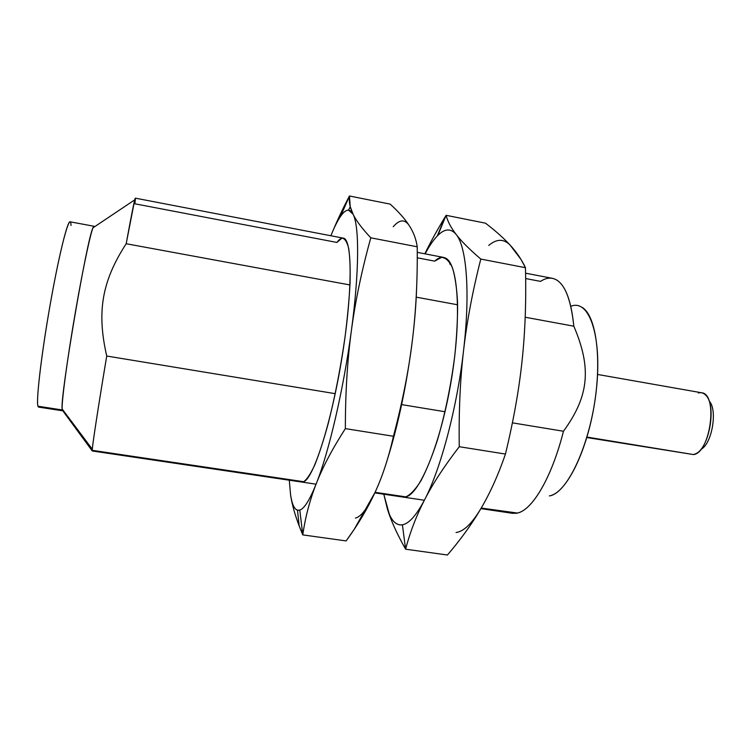 <?xml version="1.0" encoding="UTF-8"?>
<svg xmlns="http://www.w3.org/2000/svg" width="751" height="751" viewBox="0 0 751 751"><rect width="100%" height="100%" fill="white"/><g stroke="black" fill="none" stroke-linecap="round" stroke-linejoin="round"><path stroke-width="1.13" d="M92.223 450.328L303.723 481.72L92.223 450.328L92.298 449.201C92.861 442.067 98.522 405.211 106.726 356.03C98.005 408.328 92.242 446.15 92.223 450.328L62.211 409.962L92.289 450.985L316.068 484.179M375.068 492.309L405.822 496.871L375.068 492.309M481.222 508.061L516.284 513.262C531.436 511.6 551.45 478.828 563.466 431.252L512.389 422.841L563.466 431.252C551.741 477.645 532.375 510.154 517.364 513.046L481.222 508.061M445.033 411.745L401.616 404.601L445.033 411.745M343.263 238.133L135.321 198.151C134.748 198.339 131.707 213.528 126.187 243.728C102.127 280.893 96.513 311.468 106.726 356.03L335.228 393.665L106.726 356.03C96.513 311.468 102.127 280.893 126.187 243.728L134.739 199.85C135.555 196.715 135.602 198.029 134.88 203.803L336.927 242.442L341.799 238.208C344.681 238.236 346.962 241.578 348.652 248.224C349.928 256.795 350.398 268.389 350.06 282.986C349.224 299.086 347.572 316.931 345.103 336.514C340.71 367.333 335.096 396.293 328.262 423.376C323.747 439.861 319.316 453.576 314.96 464.531C310.783 473.609 307.037 479.335 303.723 481.72C313.589 478.265 331.51 422.381 342.071 356.885C352.726 291.379 352.416 239.006 343.357 238.151C341.452 237.767 339.311 239.194 336.927 242.442M94.326 226.924C94.11 225.788 93.65 226.098 92.946 227.844C86.909 238.921 60.089 396.5 62.126 408.957L62.211 409.962C61.169 404.62 67.046 360.208 75.485 311.562C83.905 262.888 92.232 225.178 93.988 226.258L94.326 226.924M93.988 226.258L70.078 221.808C67.449 220.559 58.249 258.278 49.726 307.15C41.183 356.002 36.029 400.715 37.944 406.216L62.211 409.962L37.944 406.216C35.776 400.452 42.422 346.324 52.138 293.716C61.817 241.015 70.566 210.947 71.016 225.469M126.187 243.728L349.975 284.958L126.187 243.728M416.232 297.161L457.622 304.784L416.232 297.161M525.653 278.546L540.551 281.39C546.428 277.485 551.91 277.091 556.998 280.207C565.719 285.953 571.333 301.282 573.82 326.197L525.193 317.232L573.82 326.197C570.704 296.739 563.569 280.79 552.398 278.33L525.569 273.176M573.82 326.197C591.628 367.906 589.225 395.927 563.466 431.252C589.225 395.927 591.628 367.906 573.82 326.197M550.333 495.698C566.245 492.14 586.09 453.388 594.041 406.31C602.114 359.241 596.21 316.105 582.363 307.488M417.256 257.809L434.651 261.141L441.522 257.377C445.803 257.677 449.474 261.235 452.543 268.023C455.162 276.706 456.833 288.309 457.575 302.831C457.706 318.8 456.777 336.429 454.787 355.711C450.9 386.005 445.052 414.345 437.242 440.734C431.956 456.768 426.559 470.06 421.039 480.621C415.603 489.333 410.534 494.749 405.822 496.871C419.734 494.12 440.668 443.512 451.107 381.377C461.668 319.25 458.457 265.112 446.141 258.428C442.686 256.344 438.856 257.255 434.651 261.141M449.718 264.023L450.919 264.249M62.774 410.722L62.211 409.962L63.112 410.281M37.944 406.216L38.545 407.089L62.577 410.797M480.893 508.624L512.407 513.299L516.284 513.262M570.807 306.333C588.972 298.457 602.283 335.678 596.369 389.647C590.671 443.588 567.446 493.614 549.385 495.904M698.299 393.008C701.19 392.144 703.771 392.97 706.034 395.486C716.548 405.634 709.423 447.465 696.149 453.557L693.52 454.58C710.596 452.834 718.209 393.674 701.565 392.764L597.571 374.449M700.918 449.333C712.014 444.179 717.9 409.595 709.132 401.053M586.972 437.073L693.52 454.58L586.972 437.073M586.831 437.533L693.52 454.58M709.104 401.025C717.918 409.53 712.014 444.245 700.88 449.351M402.405 524.808L405.606 549.197C410.046 532.224 416.373 515.768 424.578 499.819C416.401 515.327 409.013 523.663 402.405 524.808C397.279 525.569 393.064 522.367 389.76 515.186L387.356 508.803L383.808 494.224L389.807 516.04C393.261 525.578 398.528 536.627 405.606 549.197C396.875 533.708 390.792 520.246 387.356 508.803C390.867 520.312 395.89 525.653 402.405 524.808C409.013 523.663 416.401 515.327 424.578 499.819C416.373 515.768 410.046 532.224 405.606 549.197L447.427 555.008L405.606 549.197L402.405 524.808M478.866 511.966L481.138 508.211C490.253 492.722 498.354 474.679 505.451 454.055L459.255 446.714C458.72 411.586 460.166 379.452 463.583 350.313C466.962 321.09 472.708 290.684 480.8 259.067C469.525 249.398 461.33 241.221 456.223 234.537C450.947 228.182 444.808 228.482 437.795 235.457C433.609 239.644 429.384 245.784 425.122 253.866C429.206 246.121 433.252 240.16 437.279 235.983L445.052 217.067C436.988 230.341 430.257 242.592 424.869 253.819C430.483 242.122 437.57 229.29 446.122 215.312L437.795 235.457C444.808 228.482 450.947 228.182 456.223 234.537C451.013 227.778 447.643 221.367 446.122 215.312L485.493 223.178C495.585 230.904 503.799 238.227 510.145 245.145C503.818 238.63 496.674 238.724 488.723 245.436C496.674 238.724 503.818 238.63 510.145 245.145C503.799 238.227 495.585 230.904 485.493 223.178L446.122 215.312C447.643 221.367 451.013 227.778 456.223 234.537C461.33 241.221 469.525 249.398 480.8 259.067C472.708 290.684 466.962 321.09 463.583 350.313C460.166 379.452 458.72 411.586 459.255 446.714L505.451 454.055C513.524 420.626 519.072 389.478 522.095 360.621C525.174 331.707 526.301 300.729 525.456 267.694L480.8 259.067L525.456 267.694C521.588 259.527 516.491 252.007 510.145 245.145L521.053 259.517L525.456 267.694C526.301 300.729 525.174 331.707 522.095 360.621L522.095 360.583M522.095 360.621C519.072 389.478 513.524 420.626 505.451 454.055C498.354 474.679 490.253 492.722 481.138 508.211L478.828 512.098C470.21 526.31 459.743 540.607 447.427 555.008C460.776 539.434 472.013 523.832 481.138 508.211C472.088 523.428 463.733 531.52 456.064 532.506M459.255 446.714C444.207 466.287 432.651 483.982 424.578 499.819C432.651 483.982 444.207 466.287 459.255 446.714M463.583 350.313C457.115 407.615 440.64 469.403 424.578 499.819C440.64 469.403 457.115 407.615 463.583 350.313C470.379 292.702 466.615 246.938 456.223 234.537C466.615 246.938 470.379 292.702 463.583 350.313M299.79 510.098L302.775 534.89C305.281 517.326 309.769 500.279 316.237 483.738C309.806 499.828 304.315 508.615 299.79 510.098L297.499 510.211C294.261 509.15 291.942 503.968 290.562 494.684L289.285 480.208L290.562 494.684C291.932 504.005 294.796 514.416 299.17 525.925L302.775 534.89C296.251 519.448 292.177 506.052 290.562 494.684C292.261 506.127 295.34 511.262 299.79 510.098C304.315 508.615 309.806 499.828 316.237 483.738C309.769 500.279 305.281 517.326 302.775 534.89L346.136 540.917L302.775 534.89L299.79 510.098M359.288 516.144C364.066 512.614 369.304 504.719 375.002 492.459C382.475 476.416 388.624 457.678 393.449 436.265L345.357 428.624C345.357 392.867 347.366 360.17 351.393 330.534C355.383 300.822 361.851 269.919 370.797 237.814C362.029 228.482 356.134 220.625 353.092 214.242C349.872 208.196 345.695 208.919 340.541 216.391C337.462 220.888 334.242 227.346 330.891 235.748C334.242 227.346 337.462 220.888 340.541 216.391L349.459 195.992C348.746 201.7 349.957 207.783 353.092 214.242C356.134 220.625 362.029 228.482 370.797 237.814L417.227 246.788L370.797 237.814C361.851 269.919 355.383 300.822 351.393 330.534C347.366 360.17 345.357 392.867 345.357 428.624L393.449 436.265C402.395 402.273 408.666 370.609 412.271 341.264C415.932 311.862 417.584 280.367 417.227 246.788C416.12 239.006 413.379 231.824 409.013 225.244C404.658 218.616 398.387 211.575 390.201 204.131L349.459 195.992C343 208.29 337.603 219.658 333.256 230.097C337.603 219.658 343 208.29 349.459 195.992L340.541 216.391C343.489 212.12 346.164 210.045 348.567 210.158L353.092 214.242L350.238 206.647L349.459 195.992L390.201 204.131C398.293 211.491 404.507 218.438 408.844 224.99L408.844 225M393.242 226.727C399.41 219.517 404.667 219.029 409.013 225.244C413.379 231.824 416.12 239.006 417.227 246.788C417.584 280.367 415.932 311.862 412.271 341.264C408.666 370.609 402.395 402.273 393.449 436.265C388.624 457.678 382.475 476.416 375.002 492.459L354.256 529.258L346.136 540.917C357.908 524.808 367.53 508.652 375.002 492.459C367.615 508.23 361.081 516.772 355.411 518.077M345.357 428.624C332.299 448.957 322.601 467.329 316.237 483.738C322.601 467.329 332.299 448.957 345.357 428.624M412.271 341.264C414.618 322.217 416.063 304.662 416.589 288.619C416.063 304.662 414.618 322.217 412.271 341.264C406.657 384.719 398.405 423.996 387.507 459.105C398.405 423.996 406.657 384.719 412.271 341.264M351.393 330.534C343.676 388.811 328.891 452.196 316.237 483.738C328.891 452.196 343.676 388.811 351.393 330.534C359.344 271.937 359.429 226.023 353.092 214.242C359.429 226.023 359.344 271.937 351.393 330.534M301.846 482.067L303.723 481.72M92.946 227.844L134.739 199.85M62.126 408.957L92.298 449.201M417.256 252.355L443.691 257.433M374.805 492.891L424.353 500.241M445.052 217.067L437.279 235.983M389.76 515.186L389.807 516.04M348.567 210.158L350.238 206.647M297.499 510.211L299.17 525.925"/></g></svg>
